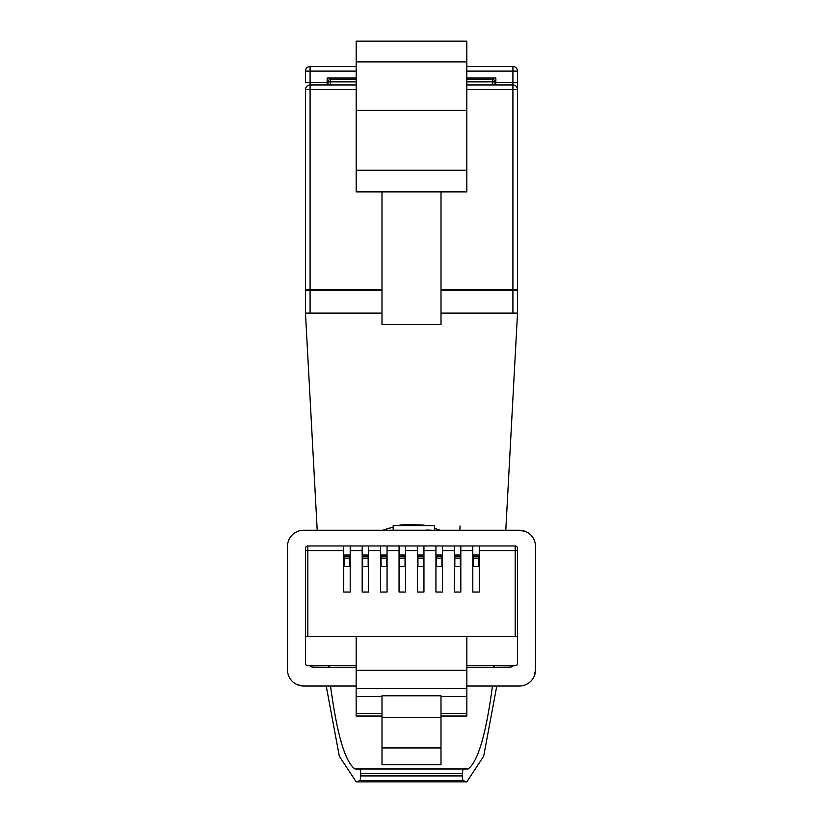 <?xml version="1.0" encoding="UTF-8"?>
<svg xmlns="http://www.w3.org/2000/svg" width="823" height="823" viewBox="0 0 823 823"><rect width="100%" height="100%" fill="white"/><g stroke="black" fill="none" stroke-linecap="round" stroke-linejoin="round"><path stroke-width="1.23" d="M356.184 71.107L310.086 71.107L310.086 66.498L356.184 66.498M466.816 66.498L512.914 66.498A4.609 4.609 0 0 1 517.523 71.107L517.523 89.553L517.523 82.639L495.858 82.639L495.858 78.031L466.816 78.031M466.816 84.944L512.914 84.944A4.609 4.609 0 0 1 517.523 89.553L517.523 290.066L512.914 290.066L512.914 89.553L466.816 89.553M356.184 89.553L310.086 89.553L310.086 290.066L381.995 290.066M441.005 290.066L512.914 290.066M310.086 290.066L305.477 290.066L305.477 89.553A4.609 4.609 0 0 1 310.086 84.944L356.184 84.944M495.858 84.944L495.858 82.639M381.995 324.643L441.005 324.643L441.005 191.882L381.995 191.882L381.995 324.643M381.995 191.882L356.184 191.882L356.184 41.15L466.816 41.15L466.816 191.882L441.005 191.882M305.477 89.553L310.086 89.553L310.086 82.639L305.477 82.639L305.477 71.107A4.609 4.609 0 0 1 310.086 66.498A4.609 4.609 0 0 0 305.477 71.107L310.086 71.107L310.086 82.639L327.143 82.639L327.143 84.944M356.184 170.217L466.816 170.217M356.184 110.292L466.816 110.292M356.184 78.031L327.143 78.031L327.143 82.639M356.184 81.847L330.321 81.847L330.321 79.543L356.184 79.543M466.816 79.543L492.679 79.543A2.304 2.304 0 0 1 494.983 81.847L494.983 84.944L494.983 81.847A2.304 2.304 0 0 0 492.679 79.543L492.679 81.847L466.816 81.847M328.017 84.944L328.017 81.847L328.017 84.944M330.321 79.543A2.304 2.304 0 0 0 328.017 81.847A2.304 2.304 0 0 1 330.321 79.543M382.942 530.228A82.969 82.969 0 0 1 393.178 527.204L386.11 529.138M381.995 313.11L305.477 313.11L317.205 530.228M441.005 289.603L517.523 289.603L517.523 313.11L441.005 313.11M434.616 528.438A82.969 82.969 0 0 1 440.058 530.228A82.969 82.969 0 0 0 434.616 528.438L436.89 529.138M381.995 289.603L305.477 289.603L305.477 313.11M460.818 566.563L454.368 566.563M442.383 566.563L435.933 566.563M423.948 566.563L417.487 566.563M405.513 566.563L399.052 566.563M387.067 566.563L380.617 566.563M368.632 566.563L362.182 566.563M350.197 566.563L343.736 566.563M343.736 550.577L307.823 550.577L307.823 636.714L305.518 636.714L305.518 548.272A2.304 2.304 0 0 1 307.823 545.968L343.736 545.968L343.736 592.025L350.197 592.025L350.197 545.968L362.182 545.968L362.182 592.025L368.632 592.025L368.632 545.968L380.617 545.968L380.617 592.025L387.067 592.025L387.067 545.968L399.052 545.968L399.052 592.025L405.513 592.025L405.513 545.968L417.487 545.968L417.487 592.025L423.948 592.025L423.948 545.968L435.933 545.968L435.933 592.025L442.383 592.025L442.383 545.968L454.368 545.968L454.368 592.025L460.818 592.025L460.818 545.968L472.803 545.968L472.803 592.025L479.264 592.025L479.264 545.968L515.177 545.968A2.304 2.304 0 0 1 517.482 548.272L517.482 636.714L515.177 636.714L515.177 550.577L479.264 550.577M307.823 636.714L356.153 636.714L356.153 716.02L382.006 716.02M356.153 665.745L307.823 665.745A2.304 2.304 0 0 1 305.518 663.441L305.518 636.714M466.847 665.745L515.177 665.745A2.304 2.304 0 0 0 517.482 663.441L517.482 636.714M440.994 695.785L440.994 764.783L382.006 764.783L382.006 695.785L440.994 695.785M356.153 636.714L515.177 636.714M479.264 555.041L472.803 555.041M460.818 555.041L454.368 555.041M442.383 555.041L435.933 555.041M423.948 555.041L417.487 555.041M405.513 555.041L399.052 555.041M387.067 555.041L380.617 555.041M368.632 555.041L362.182 555.041M350.197 555.041L343.736 555.041M466.847 636.714L466.847 688.429L356.153 688.429M382.006 696.515L356.153 696.515M466.847 688.429L466.847 696.515L440.994 696.515M440.994 717.44L382.006 717.44M440.994 747.932L382.006 747.932M382.006 713.448L356.153 713.448M466.847 696.515L466.847 713.448L440.994 713.448M466.847 713.448L466.847 716.02L440.994 716.02M479.264 566.563L472.803 566.563M493.553 665.745L513.171 665.889M329.447 665.745L309.829 665.889M405.513 545.968L399.052 545.968M387.067 545.968L380.617 545.968M368.632 545.968L362.182 545.968M350.197 545.968L343.736 545.968M479.264 545.968L472.803 545.968M460.818 545.968L454.368 545.968M442.383 545.968L435.933 545.968M423.948 545.968L417.487 545.968M478.801 558.117L473.266 558.117L473.266 556.502L478.801 556.502L478.801 566.563M473.266 558.117L473.266 566.563M460.366 566.563L460.366 558.117L454.831 558.117L454.831 556.502L460.366 556.502L460.366 558.117M454.831 566.563L454.831 558.117M405.05 566.563L405.05 558.117L399.515 558.117L399.515 556.502L405.05 556.502L405.05 558.117M399.515 566.563L399.515 558.117M441.92 566.563L441.92 558.117L436.396 558.117L436.396 556.502L441.92 556.502L441.92 558.117M436.396 566.563L436.396 558.117M386.604 566.563L386.604 558.117L381.08 558.117L381.08 556.502L386.604 556.502L386.604 558.117M381.08 566.563L381.08 558.117M423.485 566.563L423.485 558.117L417.95 558.117L417.95 556.502L423.485 556.502L423.485 558.117M417.95 566.563L417.95 558.117M349.734 566.563L349.734 558.117L344.199 558.117L344.199 556.502L349.734 556.502L349.734 558.117M344.199 566.563L344.199 558.117M368.169 566.563L368.169 558.117L362.634 558.117L362.634 556.502L368.169 556.502L368.169 558.117M362.634 566.563L362.634 558.117M466.847 686.032L519.364 686.032A16.131 16.131 0 0 0 535.495 669.891L534.271 676.064M356.153 686.032L303.636 686.032L297.463 684.798M434.616 530.228L434.616 525.671L393.199 525.588L393.178 530.197L431.468 530.228M535.495 669.891L535.495 546.359A16.131 16.131 0 0 0 519.364 530.228L525.537 531.452M326.227 686.032L339.333 756.244L356.174 781.85L360.155 780.502L360.793 775.914L462.207 775.914L462.845 780.502L466.826 781.85L483.667 756.244L496.773 686.032M462.207 775.914L462.927 769.001L467.968 769.001L355.032 769.001L360.073 769.001L360.793 773.61L462.207 773.61M360.793 775.914L360.793 773.61M355.032 769.001L354.97 768.98C345.115 762.005 336.967 734.353 330.548 686.032M492.452 686.032C486.033 734.353 477.885 762.005 468.03 768.98L467.968 769.001M309.633 665.745A9.218 9.218 0 0 0 315.158 667.587L356.153 667.587M513.367 665.745A9.218 9.218 0 0 1 507.842 667.587L466.847 667.587M519.364 530.228L303.636 530.228A16.131 16.131 0 0 0 287.505 546.359L287.505 669.891A16.131 16.131 0 0 0 303.636 686.032M430.007 525.588L393.178 525.588L393.199 530.197L390.822 530.228M408.702 525.197L418.485 525.362L408.702 525.393M410.41 524.93L399.999 525.177L410.338 524.724L426.376 525.403L400.081 525.28L417.559 525.177M403.507 525.012L422.878 525.177L403.507 525.012M424.719 525.249L410.368 524.539L403.414 524.848L425.913 525.362L399.906 525.095L408.65 524.405L423.783 525.136M423.917 525.156L403.363 524.755L424.575 525.228M404.587 524.714L399.855 525.074L404.587 524.714M417.456 525.033L426.479 525.434L410.44 525.187M517.523 89.553L512.914 89.553L512.914 71.107L466.816 71.107M356.184 61.89L466.816 61.89M512.914 66.498L512.914 71.107L517.523 71.107M492.679 84.944L492.679 81.847L494.983 81.847M328.017 81.847L330.321 81.847L330.321 84.944M310.086 289.603L310.086 313.11M512.914 289.603L512.914 313.11M435.933 550.577L423.948 550.577M454.368 550.577L442.383 550.577M472.803 550.577L460.818 550.577M517.482 550.577L515.177 550.577L515.177 545.968A2.304 2.304 0 0 1 517.482 548.272M417.487 550.577L405.513 550.577M399.052 550.577L387.067 550.577M380.617 550.577L368.632 550.577M362.182 550.577L350.197 550.577M466.847 670.282L356.153 670.282M305.518 548.272A2.304 2.304 0 0 1 307.823 545.968L307.823 550.577L305.518 550.577M360.155 780.502L462.845 780.502M354.97 768.98L468.03 768.98M459.841 530.228L460.067 525.969M505.795 530.228L517.523 313.11M493.553 665.889A15.215 15.215 0 0 0 495.096 667.587M327.904 667.587A15.215 15.215 0 0 0 329.447 665.889M426.479 530.033L432.168 530.228M356.174 781.85L466.826 781.85M430.871 525.609L429.153 525.558"/></g></svg>
